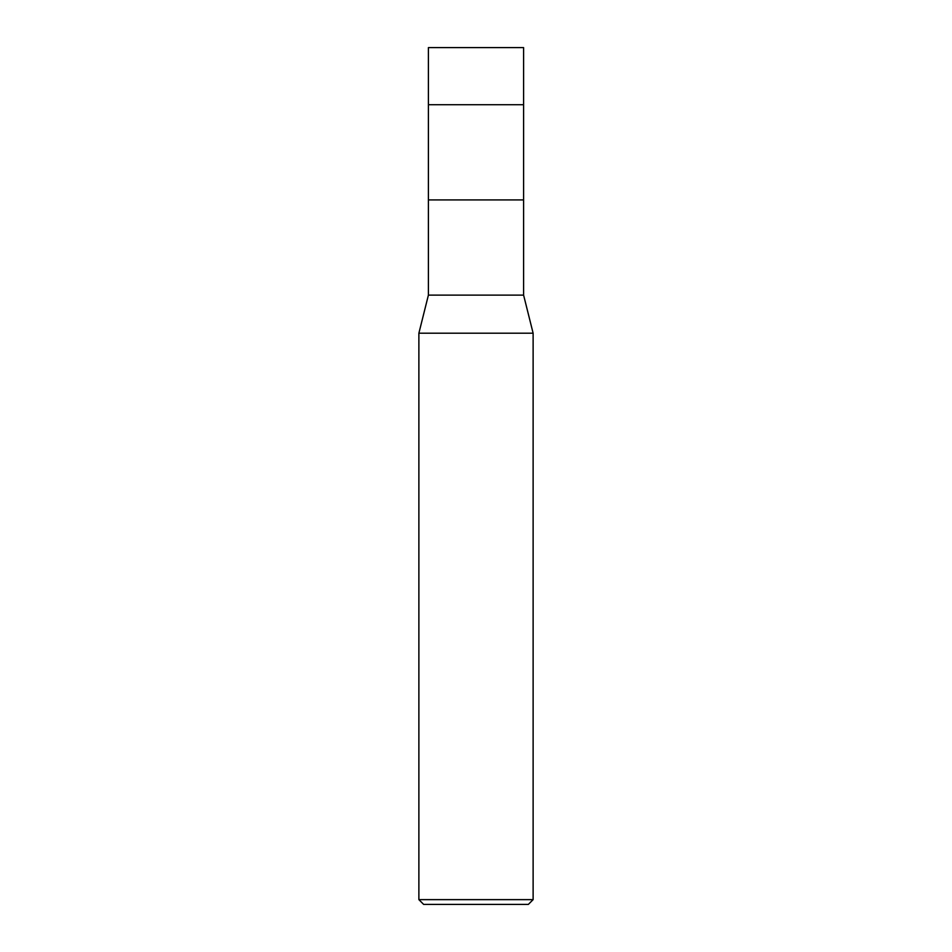 <?xml version="1.0" encoding="UTF-8"?>
<svg xmlns="http://www.w3.org/2000/svg" width="952" height="952" viewBox="0 0 952 952"><rect width="100%" height="100%" fill="white"/><g stroke="black" fill="none" stroke-linecap="round" stroke-linejoin="round"><path stroke-width="1.43" d="M523.6 47.6L428.4 47.6L523.6 47.6L523.6 104.72L428.4 104.72L428.4 47.6L428.4 104.72L523.6 104.72L523.6 47.6M523.6 104.72L428.4 104.72L523.6 104.72L523.6 199.92L428.4 199.92L428.4 104.72L428.4 199.92L523.6 199.92L523.6 295.12L428.4 295.12L428.4 199.92L428.4 295.12L523.6 295.12L533.12 333.2L418.88 333.2L428.4 295.12L418.88 333.2L533.12 333.2L533.12 899.64L418.88 899.64L418.88 333.2L418.88 899.64L533.12 899.64L528.36 904.4L423.64 904.4L418.88 899.64L423.64 904.4L528.36 904.4L533.12 899.64L533.12 333.2L523.6 295.12L523.6 104.72"/></g></svg>
